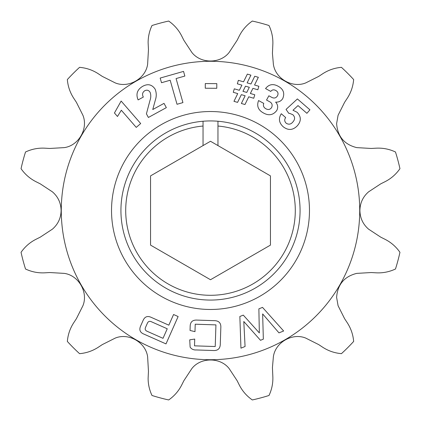 <?xml version="1.0" encoding="UTF-8"?>
<svg xmlns="http://www.w3.org/2000/svg" width="421" height="421" viewBox="0 0 421 421"><rect width="100%" height="100%" fill="white"/><g stroke="black" fill="none" stroke-linecap="round" stroke-linejoin="round"><path stroke-width="0.63" d="M203.038 121.243L203.038 126.037A84.795 84.795 0 0 0 125.705 210.5A84.795 84.795 0 0 0 210.5 295.295A84.795 84.795 0 0 0 295.295 210.5A84.795 84.795 0 0 0 217.962 126.037L217.962 121.243A89.568 89.568 0 0 1 300.068 210.5A89.568 89.568 0 0 1 210.5 300.068A89.568 89.568 0 0 1 120.932 210.5A89.568 89.568 0 0 1 217.962 121.243M61.277 210.5A149.223 149.223 0 0 1 210.5 61.277A149.223 149.223 0 0 1 359.723 210.5A149.223 149.223 0 0 1 210.5 359.723A149.223 149.223 0 0 1 61.277 210.5M359.892 210.5C360.066 202.943 362.965 196.723 368.591 191.839L380.731 183.851L384.941 181.74C390.983 178.699 395.987 174.341 399.95 168.679A194.013 194.013 0 0 0 395.477 151.992C389.288 149.081 382.784 147.813 375.953 148.187L371.248 148.46L356.745 147.618C344.31 144.529 337.6 136.53 336.611 123.621L338.079 115.291L344.599 102.308L347.188 98.372C350.903 92.715 353.056 86.442 353.656 79.558A194.013 194.013 0 0 0 341.442 67.344C334.627 67.918 328.359 70.075 322.628 73.812L318.692 76.401L305.709 82.921C292.358 88.426 275.302 78.638 273.382 64.255L272.434 53.388L272.813 45.047C273.197 38.295 271.929 31.785 269.008 25.523A194.013 194.013 0 0 0 252.321 21.05C246.706 24.955 242.354 29.959 239.26 36.059L237.149 40.269L229.161 52.409C220.357 63.85 200.691 63.903 191.839 52.409L183.851 40.269L181.74 36.059C178.699 30.017 174.341 25.013 168.679 21.05A194.013 194.013 0 0 0 151.992 25.523C149.423 30.97 148.134 36.706 148.118 42.716L148.46 49.752L147.618 64.255C145.708 78.569 128.705 88.447 115.291 82.921L102.308 76.401L98.372 73.812C92.715 70.096 86.442 67.944 79.558 67.344A194.013 194.013 0 0 0 67.344 79.558C67.918 86.373 70.075 92.641 73.812 98.372L76.401 102.308L82.921 115.291C88.426 128.642 78.638 145.698 64.255 147.618L49.752 148.46L45.047 148.187C38.295 147.803 31.785 149.071 25.523 151.992A194.013 194.013 0 0 0 21.05 168.679C24.955 174.294 29.959 178.646 36.059 181.74L40.269 183.851L52.409 191.839C58.019 196.681 60.919 202.901 61.108 210.5C60.934 218.057 58.035 224.277 52.409 229.161L40.269 237.149L36.059 239.26C30.017 242.301 25.013 246.659 21.05 252.321A194.013 194.013 0 0 0 25.523 269.008C31.712 271.919 38.216 273.187 45.047 272.813L49.752 272.54L64.255 273.382C78.569 275.292 88.447 292.295 82.921 305.709L76.401 318.692L73.812 322.628C70.096 328.285 67.944 334.558 67.344 341.442A194.013 194.013 0 0 0 79.558 353.656C86.373 353.082 92.641 350.925 98.372 347.188L102.308 344.599L115.291 338.079C128.642 332.574 145.698 342.362 147.618 356.745L148.46 371.248L148.118 378.284C148.118 384.226 149.408 389.957 151.992 395.477A194.013 194.013 0 0 0 168.679 399.95C174.294 396.045 178.646 391.041 181.74 384.941L183.851 380.731L191.839 368.591C200.643 357.15 220.309 357.097 229.161 368.591L237.149 380.731L239.26 384.941C242.301 390.983 246.659 395.987 252.321 399.95A194.013 194.013 0 0 0 269.008 395.477C271.919 389.288 273.187 382.784 272.813 375.953L272.434 367.612L273.382 356.745C275.292 342.431 292.295 332.553 305.709 338.079L318.692 344.599L322.628 347.188C328.285 350.903 334.558 353.056 341.442 353.656A194.013 194.013 0 0 0 353.656 341.442C353.082 334.627 350.925 328.359 347.188 322.628L344.599 318.692L338.079 305.709L336.611 297.379C337.584 284.48 344.294 276.481 356.745 273.382L371.248 272.54L375.953 272.813C382.705 273.197 389.214 271.929 395.477 269.008A194.013 194.013 0 0 0 399.95 252.321C396.045 246.706 391.041 242.354 384.941 239.26L380.731 237.149L368.591 229.161C362.981 224.319 360.081 218.099 359.892 210.5M140.514 326.264L143.219 320.16C144.945 316.56 147.65 315.645 151.334 317.413L168.837 325.175L173.568 314.513L178.13 316.534L166 343.899L143.935 334.116C140.146 332.579 139.004 329.964 140.514 326.264M121.132 101.051L140.682 123.542L136.246 127.395L121.327 110.228L117.48 116.48L114.444 112.991L121.132 101.051M216.804 83.637L216.778 88.289L205.269 88.226L205.29 83.574L216.804 83.637M241.365 103.482L245.148 95.751L241.349 94.651L237.57 102.382L233.965 101.329L237.744 93.599L233.271 92.304L234.292 88.815L239.349 90.289L241.912 85.142L237.344 83.816L238.36 80.327L243.543 81.827L247.343 74.107L250.921 75.148L247.122 82.869L250.948 83.979L254.742 76.254L258.347 77.301L254.542 85.026L258.857 86.284L257.841 89.773L252.921 88.342L250.358 93.483L254.768 94.762L253.752 98.256L248.753 96.798L244.969 104.529L241.365 103.482M288.795 113.365L286.043 109.402L297.405 98.935L309.924 109.813L306.888 113.307L298.005 105.587L292.984 110.249L297.105 112.286C301.289 116.622 301.362 121.122 297.321 125.79C292.905 130.299 288.206 130.626 283.222 126.774C278.97 122.864 278.323 118.517 281.286 113.733L285.67 117.554C284.259 119.627 284.449 121.532 286.243 123.264C288.795 124.821 291.053 124.337 293.011 121.811C295.153 119.348 295.105 116.985 292.858 114.722L289.574 113.338L288.795 113.365M245.069 346.499L240.944 348.167L239.854 316.492L243.285 315.118L259.341 332.932L258.873 308.851L262.509 307.383L283.638 330.995L278.976 332.874L262.646 313.924L263.341 339.158L260.494 340.305L243.796 321.497L245.069 346.499M266.54 100.045L268.872 95.783L271.64 97.298C274.076 98.614 276.034 98.119 277.502 95.799C278.56 93.536 277.997 91.767 275.802 90.499C273.792 89.399 272.108 89.705 270.745 91.415L265.546 88.573C268.882 84.305 273.04 83.505 278.013 86.168C283.375 89.02 284.949 93.167 282.733 98.593C281.075 101.145 278.707 102.319 275.634 102.124C277.918 104.666 278.292 107.455 276.755 110.491C273.176 115.154 268.714 115.964 263.372 112.923C258.147 110.049 256.542 105.929 258.568 100.556L263.762 103.398C262.93 105.697 263.62 107.471 265.825 108.723C268.161 110.044 270.087 109.655 271.603 107.56C272.766 104.903 271.992 102.898 269.287 101.55L266.54 100.045M183.535 71.402L184.861 76.054L176.078 78.564L182.93 102.603L177.025 104.282L170.173 80.243L161.506 82.716L160.18 78.064L183.535 71.402M164.016 103.377L166.348 107.639L148.397 117.459L146.413 113.838L150.018 100.319C150.965 97.693 151.023 95.093 150.202 92.531C148.923 90.257 147.118 89.652 144.787 90.71C142.435 92.341 141.945 94.462 143.329 97.062L138.114 99.914C135.709 94.188 137.183 89.684 142.545 86.4C147.692 83.495 151.881 84.4 155.107 89.11C156.549 92.699 156.623 96.367 155.333 100.114L152.755 109.534L164.016 103.377M190.039 330.453L190.16 326.922C190.087 322.033 192.476 319.76 197.333 320.102L214.057 320.655C218.92 320.644 221.178 323.075 220.82 327.943L220.299 343.678C220.336 348.562 217.92 350.84 213.058 350.509L196.333 349.956C193.665 350.13 191.597 349.193 190.124 347.146L189.729 339.831L194.728 339.068L194.513 345.841L215.226 346.525L215.936 324.886L195.223 324.202L194.981 331.659L190.039 330.453M203.038 126.037L203.038 145.582L150.55 175.889L150.55 245.111L210.5 279.728L270.45 245.111L270.45 175.889L217.962 145.582L217.962 126.037M217.962 145.582L210.5 141.272L203.038 145.582M245.49 86.184L242.954 91.331L246.753 92.436L249.316 87.294L245.49 86.184M151.555 321.818C149.576 320.849 148.16 321.365 147.308 323.375L145.619 327.191C144.703 329.169 145.271 330.559 147.318 331.369L163.011 338.326L167.248 328.775L151.555 321.818M309.472 210.5A98.972 98.972 0 0 1 210.5 309.472A98.972 98.972 0 0 1 111.528 210.5A98.972 98.972 0 0 1 210.5 111.528A98.972 98.972 0 0 1 309.472 210.5"/></g></svg>
